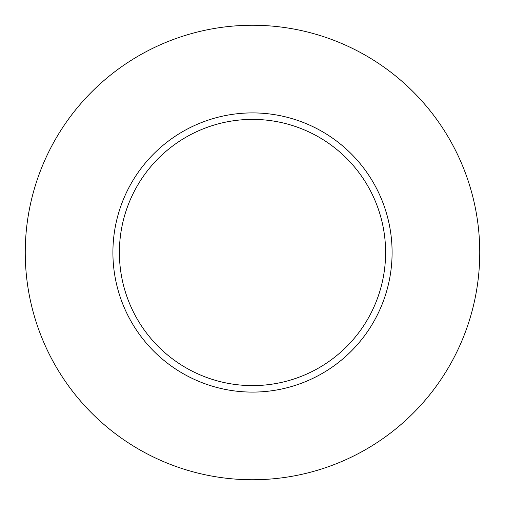<?xml version="1.0" encoding="UTF-8"?>
<svg xmlns="http://www.w3.org/2000/svg" width="505" height="505" viewBox="0 0 505 505"><rect width="100%" height="100%" fill="white"/><g stroke="black" fill="none" stroke-linecap="round" stroke-linejoin="round"><path stroke-width="0.76" d="M385.605 252.5A133.105 133.105 0 0 0 252.5 119.395A133.105 133.105 0 0 0 119.395 252.5A133.105 133.105 0 0 0 252.5 385.605A133.105 133.105 0 0 0 385.605 252.5M479.75 252.5A227.25 227.25 0 0 0 252.5 25.25A227.25 227.25 0 0 0 25.25 252.5A227.25 227.25 0 0 0 252.5 479.75A227.25 227.25 0 0 0 479.75 252.5M392.095 252.5A139.595 139.595 0 0 1 252.5 392.095A139.595 139.595 0 0 1 112.905 252.5A139.595 139.595 0 0 1 252.5 112.905A139.595 139.595 0 0 1 392.095 252.5"/></g></svg>
